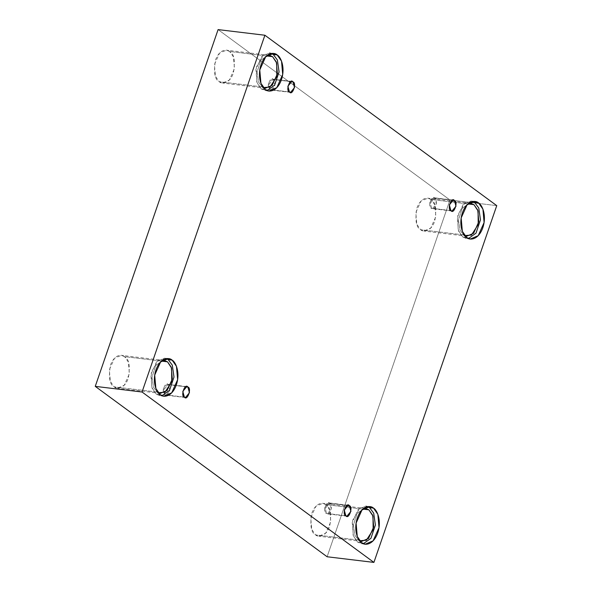 <?xml version="1.0" encoding="UTF-8"?>
<svg xmlns="http://www.w3.org/2000/svg" width="592" height="592" viewBox="0 0 592 592"><rect width="100%" height="100%" fill="white"/><g stroke="black" fill="none" stroke-linecap="round" stroke-linejoin="round"><path stroke-width="0.44" stroke-dasharray="2.96 2.22" d="M431.353 208.243L430.495 202.893L434.824 198.172C431.908 193.784 427.202 207.444 431.353 208.243L429.74 202.538L433.751 197.728L454.397 200.525L434.824 198.172L436.43 203.877L432.426 208.687L431.353 208.243L450.926 210.604L431.353 208.243C434.269 212.632 438.968 198.971 434.824 198.172L430.495 202.893L431.353 208.243M269.893 89.592L269.042 84.242L273.363 79.513C270.448 75.125 265.749 88.785 269.893 89.592L268.287 83.886L272.29 79.076L292.936 81.874L273.363 79.513L274.977 85.218L270.973 90.028L269.893 89.592L289.473 91.952L269.893 89.592C272.808 93.98 277.515 80.32 273.363 79.513L269.042 84.242L269.893 89.592M164.82 394.753L163.962 389.403L168.291 384.674C165.375 380.293 160.669 393.946 164.82 394.753L163.207 389.048L167.218 384.238L185.644 386.768L168.291 384.674L169.897 390.38L165.893 395.19L164.82 394.753L184.393 397.114L164.82 394.753C167.736 399.141 172.435 385.481 168.291 384.674L163.962 389.403L164.82 394.753M326.281 513.405L325.422 508.054L329.744 503.333C326.828 498.945 322.129 512.605 326.281 513.405L324.668 507.699L328.671 502.889L347.097 505.42L329.744 503.333L331.357 509.039L327.354 513.849L326.281 513.405L345.854 515.765L326.281 513.405C329.189 517.793 333.895 504.132 329.744 503.333L325.422 508.054L326.281 513.405M271.528 53.487L263.766 54.634L256.366 67.014L256.78 82.066L261.405 89.044L265.29 89.51L261.405 89.044L257.061 82.865L255.892 69.479L261.79 56.336L269.619 52.991L273.497 53.458M267.177 55.448L260.687 60.532L257.076 72.113L258.637 82.192L262.152 86.883L219.24 81.711L215.436 76.309L214.415 64.595L219.573 53.088L226.425 50.165L229.644 51.482L266.578 55.937L229.644 51.482C227.247 48.958 219.491 48.944 215.518 60.036C213.483 72.246 214.726 79.469 219.24 81.711C221.637 84.234 229.393 84.249 233.366 73.156C235.401 60.946 234.166 53.724 229.644 51.482L233.448 56.884L234.476 68.598L229.319 80.098L222.466 83.028L219.24 81.711L262.152 86.883L263.307 87.579L262.152 86.883L258.637 82.192L257.076 72.113L260.687 60.532L267.177 55.448M466.681 237.518L462.803 237.052L458.46 230.873L457.29 217.486L463.188 204.344L471.017 200.999L472.927 201.495L465.164 202.642L457.764 215.022L458.178 230.073L462.803 237.052L468.464 238.524L466.489 238.554L462.803 237.052L466.681 237.518M468.575 203.448L462.086 208.539L458.474 220.12L460.036 230.199L463.551 234.891L420.638 229.718L416.835 224.316L415.806 212.595L420.971 201.095L427.824 198.172L431.043 199.489L467.976 203.937L431.043 199.489C428.645 196.966 420.89 196.951 416.916 208.044C414.881 220.254 416.124 227.476 420.638 229.718C423.036 232.242 430.791 232.256 434.765 221.156C436.8 208.954 435.557 201.731 431.043 199.489L434.846 204.891L435.875 216.605L430.71 228.105L423.857 231.035L420.638 229.718L463.551 234.891L464.698 235.586L463.551 234.891L460.036 230.199L458.474 220.12L462.086 208.539L468.575 203.448M367.847 506.656L360.084 507.803L352.691 520.183L353.098 535.235L357.731 542.213L361.608 542.679L357.731 542.213L353.387 536.034L352.21 522.647L358.108 509.505L365.937 506.16L369.822 506.626M363.495 508.617L357.013 513.701L353.394 525.282L354.963 535.36L358.471 540.052L315.558 534.879L311.755 529.477L310.733 517.756L315.891 506.256L322.744 503.333L325.97 504.65L362.903 509.098L325.97 504.65C323.565 502.127 315.817 502.112 311.843 513.205C309.808 525.415 311.044 532.637 315.558 534.879C317.963 537.403 325.711 537.418 329.685 526.318C331.72 514.115 330.484 506.893 325.97 504.65L329.774 510.052L330.795 521.767L325.637 533.266L318.785 536.197L315.558 534.879L358.471 540.052L359.625 540.748L358.471 540.052L354.963 535.36L353.394 525.282L357.013 513.701L363.495 508.617M160.21 394.672L156.332 394.205L151.989 388.026L150.819 374.64L156.71 361.497L164.546 358.153L166.448 358.648L158.686 359.795L151.293 372.176L151.7 387.227L156.332 394.205L161.986 395.678L160.018 395.708L156.332 394.205L160.21 394.672M162.104 360.609L155.615 365.693L152.003 377.274L153.565 387.353L157.08 392.045L114.167 386.872L110.364 381.47L109.335 369.756L114.493 358.256L121.345 355.326L124.572 356.643L161.505 361.098L124.572 356.643C122.174 354.12 114.419 354.105 110.445 365.197C108.41 377.407 109.653 384.63 114.167 386.872C116.565 389.395 124.32 389.41 128.294 378.318C130.329 366.108 129.086 358.885 124.572 356.643L128.375 362.045L129.396 373.759L124.239 385.266L117.386 388.189L114.167 386.872L157.08 392.045L158.227 392.74L157.08 392.045L153.565 387.353L152.003 377.274L155.615 365.693L162.104 360.609M327.11 556.761L449.957 199.992L496.747 205.631L449.957 199.992L218.093 29.6L449.957 199.992L327.11 556.761M357.731 542.213L363.384 543.685L361.416 543.715L357.731 542.213M261.405 89.044L267.066 90.517L265.09 90.546L261.405 89.044M453.324 200.089L433.751 197.728M291.863 81.437L272.29 79.076M186.791 386.598L167.218 384.238M348.244 505.25L328.671 502.889M269.338 55.337L226.425 50.165M474.895 201.465L471.017 200.999M470.736 203.345L427.824 198.172M365.656 508.506L322.744 503.333M168.424 358.619L164.546 358.153M164.258 360.498L121.345 355.326M160.299 393.362L117.386 388.189M163.895 396.174L160.018 395.708M361.697 541.369L318.785 536.197M365.294 544.181L361.416 543.715M466.77 236.208L423.857 231.035M470.366 239.02L466.489 238.554M265.379 88.201L222.466 83.028M268.975 91.013L265.09 90.546M346.927 516.202L327.354 513.849M185.466 397.55L165.893 395.19M290.546 92.389L270.973 90.028M451.999 211.041L432.426 208.687"/><path stroke-width="0.89" d="M454.397 200.525L453.324 200.089L449.321 204.899L450.926 210.604C446.782 209.797 451.481 196.144 454.397 200.525C458.548 201.332 453.842 214.992 450.926 210.604L451.999 211.041L456.003 206.238L454.397 200.525M292.936 81.874L291.863 81.437L287.86 86.247L289.473 91.952C285.322 91.146 290.028 77.485 292.936 81.874C297.088 82.68 292.381 96.333 289.473 91.952L290.546 92.389L294.55 87.579L292.936 81.874M187.864 387.035L186.791 386.598L182.787 391.408L184.393 397.114C180.249 396.307 184.948 382.647 187.864 387.035C192.015 387.841 187.309 401.494 184.393 397.114L185.466 397.55L189.47 392.74L187.864 387.035L185.644 386.768L187.864 387.035M349.324 505.694L348.244 505.25L344.241 510.06L345.854 515.765C341.702 514.959 346.409 501.306 349.324 505.694C353.468 506.493 348.769 520.153 345.854 515.765L346.927 516.202L350.93 511.399L349.324 505.694L347.097 505.42L349.324 505.694M277.182 54.96L273.497 53.458L265.667 56.802L259.77 69.945L260.939 83.331L265.29 89.51C262.064 88.008 256.773 77.626 261.035 64.743C265.579 52.059 274.436 52.074 277.182 54.96C280.408 56.462 285.699 66.844 281.429 79.728C276.893 92.411 268.028 92.396 265.29 89.51L268.975 91.013L276.804 87.668L282.702 74.525L281.526 61.139L277.182 54.96L273.304 54.494L277.182 54.96M269.619 52.991L273.304 54.494L271.528 53.487M272.564 56.654L269.338 55.337L267.177 55.448L272.564 56.654L266.578 55.937L272.564 56.654L276.679 62.952L276.827 76.509L270.026 87.068L263.307 87.579L265.379 88.201L272.231 85.27L277.389 73.771L276.36 62.056L272.564 56.654M478.58 202.967L474.895 201.465L467.066 204.81L461.168 217.952L462.337 231.339L466.681 237.518C463.462 236.016 458.171 225.633 462.433 212.75C466.977 200.066 475.835 200.081 478.58 202.967C481.799 204.469 487.09 214.852 482.828 227.735C478.292 240.419 469.426 240.404 466.681 237.518L470.366 239.02L478.203 235.675L484.093 222.533L482.924 209.146L478.58 202.967L474.703 202.501L478.58 202.967M472.927 201.495L474.703 202.501L472.927 201.495M473.955 204.662L470.736 203.345L468.575 203.448L473.955 204.662L467.976 203.937L473.955 204.662L478.07 210.959L478.225 224.516L471.424 235.076L464.698 235.586L466.77 236.208L473.622 233.278L478.787 221.778L477.759 210.064L473.955 204.662M373.508 508.128L369.822 506.626L361.986 509.971L356.088 523.113L357.265 536.5L361.608 542.679C358.389 541.177 353.098 530.795 357.361 517.911C361.897 505.228 370.762 505.242 373.508 508.128C376.727 509.631 382.018 520.013 377.755 532.896C373.212 545.58 364.354 545.565 361.608 542.679L365.294 544.181L373.123 540.836L379.021 527.694L377.851 514.307L373.508 508.128L369.623 507.662L373.508 508.128M365.937 506.16L369.623 507.662L367.847 506.656M368.883 509.823L365.656 508.506L363.495 508.617L368.883 509.823L362.903 509.098L368.883 509.823L372.997 516.12L373.152 529.677L366.352 540.237L359.625 540.748L361.697 541.369L368.55 538.439L373.707 526.939L372.686 515.225L368.883 509.823M172.109 360.121L168.424 358.619L160.595 361.964L154.697 375.106L155.866 388.493L160.21 394.672C156.991 393.177 151.7 382.795 155.962 369.904C160.506 357.22 169.364 357.235 172.109 360.121C175.328 361.623 180.619 372.005 176.357 384.889C171.813 397.572 162.955 397.558 160.21 394.672L163.895 396.174L171.724 392.829L177.622 379.687L176.453 366.3L172.109 360.121L168.232 359.655L172.109 360.121M166.448 358.648L168.232 359.655L166.448 358.648M167.484 361.816L164.258 360.498L162.104 360.609L167.484 361.816L161.505 361.098L167.484 361.816L171.599 368.12L171.754 381.67L164.953 392.23L158.227 392.74L160.299 393.362L167.151 390.439L172.309 378.932L171.288 367.218L167.484 361.816M95.253 386.369L327.11 556.761L373.907 562.4L142.043 392.008L95.253 386.369L142.043 392.008L264.89 35.239L496.747 205.631L373.907 562.4L327.11 556.761L95.253 386.369L218.093 29.6L264.89 35.239L218.093 29.6L95.253 386.369M142.043 392.008L373.907 562.4L496.747 205.631L264.89 35.239L142.043 392.008M161.986 395.678L169.527 390.32L173.996 377.037L172.309 365.168L168.232 359.655L172.309 365.168L173.996 377.037L169.527 390.32L161.986 395.678M363.384 543.685L370.925 538.328L375.395 525.045L373.707 513.175L369.623 507.662L373.707 513.175L375.395 525.045L370.925 538.328L363.384 543.685M468.464 238.524L475.998 233.167L480.467 219.884L478.78 208.014L474.703 202.501L478.78 208.014L480.467 219.884L475.998 233.167L468.464 238.524M267.066 90.517L274.607 85.159L279.069 71.876L277.382 60.007L273.304 54.494L277.382 60.007L279.069 71.876L274.607 85.159L267.066 90.517"/></g></svg>
